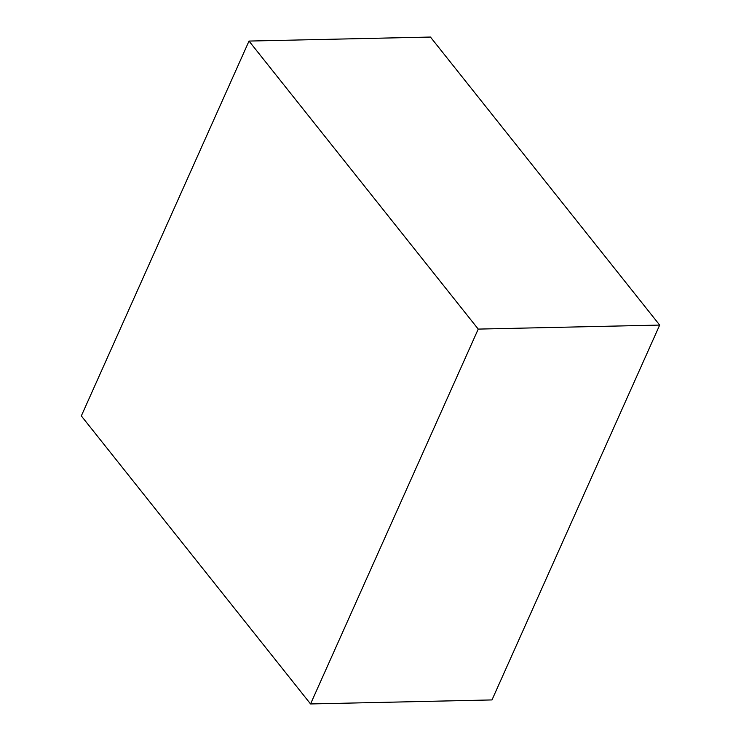 <?xml version="1.0" encoding="UTF-8"?>
<svg xmlns="http://www.w3.org/2000/svg" width="741" height="741" viewBox="0 0 741 741"><rect width="100%" height="100%" fill="white"/><g stroke="black" fill="none" stroke-linecap="round" stroke-linejoin="round"><path stroke-width="1.11" d="M310.553 703.95L491.987 699.93L659.675 325.077L430.447 37.05L249.013 41.07L81.325 415.923L310.553 703.95L478.232 329.097L659.675 325.077M478.232 329.097L249.013 41.07"/></g></svg>
